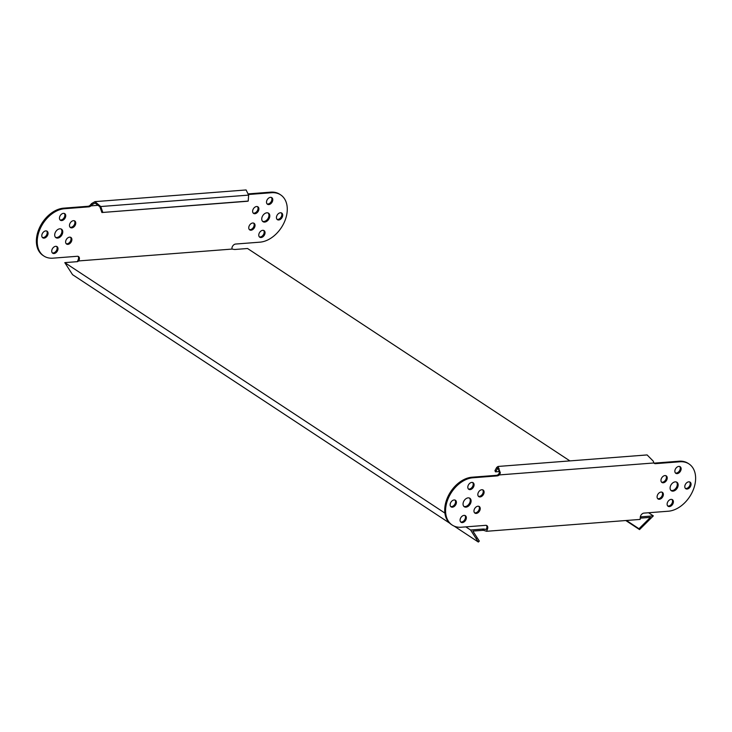 <?xml version="1.0" encoding="UTF-8"?>
<svg xmlns="http://www.w3.org/2000/svg" width="732" height="732" viewBox="0 0 732 732"><rect width="100%" height="100%" fill="white"/><g stroke="black" fill="none" stroke-linecap="round" stroke-linejoin="round"><path stroke-width="1.1" d="M480.119 496.937A3.944 2.708 -56.6 0 1 478.792 496.625A3.944 2.708 -56.6 0 1 478.243 492.682A3.944 2.708 -56.6 0 1 481.812 489.726A3.944 2.708 -56.6 0 1 483.129 490.047A3.944 2.708 -56.6 0 1 483.687 493.981A3.944 2.708 -56.6 0 1 480.119 496.937M482.663 489.818A3.944 2.708 -56.6 0 1 482.672 493.752A3.944 2.708 -56.6 0 1 479.268 496.378A3.944 2.708 -56.6 0 1 478.408 496.287M452.431 507.175A3.944 2.708 -56.6 0 1 451.104 506.855A3.944 2.708 -56.6 0 1 450.546 502.921A3.944 2.708 -56.6 0 1 454.115 499.965A3.944 2.708 -56.6 0 1 455.441 500.276A3.944 2.708 -56.6 0 1 455.999 504.22A3.944 2.708 -56.6 0 1 452.431 507.175M454.975 500.057A3.944 2.708 -56.6 0 1 454.984 503.991A3.944 2.708 -56.6 0 1 451.571 506.608A3.944 2.708 -56.6 0 1 450.72 506.517M462.368 522.593A3.944 2.708 -56.6 0 1 461.041 522.273A3.944 2.708 -56.6 0 1 460.483 518.338A3.944 2.708 -56.6 0 1 464.051 515.383A3.944 2.708 -56.6 0 1 465.378 515.694A3.944 2.708 -56.6 0 1 465.936 519.638A3.944 2.708 -56.6 0 1 462.368 522.593M464.912 515.474A3.944 2.708 -56.6 0 1 464.921 519.409A3.944 2.708 -56.6 0 1 461.508 522.026A3.944 2.708 -56.6 0 1 460.657 521.934M470.1 489.626A3.944 2.708 -56.6 0 1 468.773 489.305A3.944 2.708 -56.6 0 1 468.215 485.371A3.944 2.708 -56.6 0 1 471.792 482.415A3.944 2.708 -56.6 0 1 473.11 482.727A3.944 2.708 -56.6 0 1 473.668 486.67A3.944 2.708 -56.6 0 1 470.1 489.626M472.643 482.507A3.944 2.708 -56.6 0 1 472.652 486.441A3.944 2.708 -56.6 0 1 469.239 489.058A3.944 2.708 -56.6 0 1 468.389 488.967M465.991 507.139A5.069 3.486 -56.6 0 1 464.289 506.736A5.069 3.486 -56.6 0 1 463.576 501.667A5.069 3.486 -56.6 0 1 468.16 497.861A5.069 3.486 -56.6 0 1 469.862 498.272A5.069 3.486 -56.6 0 1 470.575 503.332A5.069 3.486 -56.6 0 1 465.991 507.139M469.404 498.034A5.069 3.486 -56.6 0 1 469.569 503.104A5.069 3.486 -56.6 0 1 465.14 506.571A5.069 3.486 -56.6 0 1 463.896 506.407M476.248 513.425A3.944 2.708 -56.6 0 1 474.931 513.114A3.944 2.708 -56.6 0 1 474.373 509.17A3.944 2.708 -56.6 0 1 477.941 506.215A3.944 2.708 -56.6 0 1 479.268 506.526A3.944 2.708 -56.6 0 1 479.817 510.469A3.944 2.708 -56.6 0 1 476.248 513.425M478.801 506.306A3.944 2.708 -56.6 0 1 478.81 510.241A3.944 2.708 -56.6 0 1 475.397 512.867A3.944 2.708 -56.6 0 1 474.537 512.766M661.078 492.06A3.944 2.708 123.4 0 0 657.51 495.015A3.944 2.708 123.4 0 0 658.068 498.959A3.944 2.708 123.4 0 0 659.386 499.27A3.944 2.708 123.4 0 0 662.963 496.314A3.944 2.708 123.4 0 0 662.405 492.371A3.944 2.708 123.4 0 0 661.078 492.06M657.684 498.611A3.944 2.708 123.4 0 0 658.535 498.712A3.944 2.708 123.4 0 0 661.948 496.086A3.944 2.708 123.4 0 0 661.938 492.151M664.949 475.571A3.944 2.708 123.4 0 0 661.38 478.527A3.944 2.708 123.4 0 0 661.929 482.47A3.944 2.708 123.4 0 0 663.256 482.781A3.944 2.708 123.4 0 0 666.825 479.826A3.944 2.708 123.4 0 0 666.266 475.892A3.944 2.708 123.4 0 0 664.949 475.571M661.545 482.132A3.944 2.708 123.4 0 0 662.405 482.223A3.944 2.708 123.4 0 0 665.818 479.597A3.944 2.708 123.4 0 0 665.809 475.663M688.775 481.83A3.944 2.708 123.4 0 0 685.198 484.785A3.944 2.708 123.4 0 0 685.756 488.72A3.944 2.708 123.4 0 0 687.083 489.04A3.944 2.708 123.4 0 0 690.651 486.085A3.944 2.708 123.4 0 0 690.093 482.141A3.944 2.708 123.4 0 0 688.775 481.83M685.372 488.381A3.944 2.708 123.4 0 0 686.232 488.473A3.944 2.708 123.4 0 0 689.636 485.856A3.944 2.708 123.4 0 0 689.626 481.921M671.098 499.38A3.944 2.708 123.4 0 0 667.529 502.335A3.944 2.708 123.4 0 0 668.087 506.269A3.944 2.708 123.4 0 0 669.414 506.59A3.944 2.708 123.4 0 0 672.983 503.634A3.944 2.708 123.4 0 0 672.424 499.691A3.944 2.708 123.4 0 0 671.098 499.38M667.703 505.931A3.944 2.708 123.4 0 0 668.554 506.022A3.944 2.708 123.4 0 0 671.967 503.406A3.944 2.708 123.4 0 0 671.958 499.471M678.838 466.412A3.944 2.708 123.4 0 0 675.261 469.368A3.944 2.708 123.4 0 0 675.819 473.302A3.944 2.708 123.4 0 0 677.146 473.622A3.944 2.708 123.4 0 0 680.714 470.667A3.944 2.708 123.4 0 0 680.156 466.723A3.944 2.708 123.4 0 0 678.838 466.412M675.435 472.964A3.944 2.708 123.4 0 0 676.295 473.055A3.944 2.708 123.4 0 0 679.699 470.438A3.944 2.708 123.4 0 0 679.689 466.504M675.206 481.866A5.069 3.486 123.4 0 0 670.622 485.664A5.069 3.486 123.4 0 0 671.336 490.733A5.069 3.486 123.4 0 0 673.037 491.135A5.069 3.486 123.4 0 0 677.622 487.329A5.069 3.486 123.4 0 0 676.908 482.269A5.069 3.486 123.4 0 0 675.206 481.866M670.942 490.403A5.069 3.486 123.4 0 0 672.186 490.568A5.069 3.486 123.4 0 0 676.615 487.1A5.069 3.486 123.4 0 0 676.45 482.031M74.316 220.762A3.944 2.708 -56.6 0 1 74.325 224.697A3.944 2.708 -56.6 0 1 70.922 227.323A3.944 2.708 -56.6 0 1 70.062 227.231M73.465 220.671A3.944 2.708 -56.6 0 1 74.783 220.991A3.944 2.708 -56.6 0 1 75.341 224.925A3.944 2.708 -56.6 0 1 71.773 227.881A3.944 2.708 -56.6 0 1 70.446 227.57A3.944 2.708 -56.6 0 1 69.897 223.626A3.944 2.708 -56.6 0 1 73.465 220.671M46.628 231.001A3.944 2.708 -56.6 0 1 46.638 234.926A3.944 2.708 -56.6 0 1 43.225 237.552A3.944 2.708 -56.6 0 1 42.374 237.461M45.768 230.9A3.944 2.708 -56.6 0 1 47.095 231.22A3.944 2.708 -56.6 0 1 47.653 235.155A3.944 2.708 -56.6 0 1 44.085 238.12A3.944 2.708 -56.6 0 1 42.758 237.799A3.944 2.708 -56.6 0 1 42.2 233.865A3.944 2.708 -56.6 0 1 45.768 230.9M56.565 246.41A3.944 2.708 -56.6 0 1 56.574 250.344A3.944 2.708 -56.6 0 1 53.162 252.97A3.944 2.708 -56.6 0 1 52.311 252.879M55.705 246.318A3.944 2.708 -56.6 0 1 57.032 246.638A3.944 2.708 -56.6 0 1 57.59 250.573A3.944 2.708 -56.6 0 1 54.022 253.528A3.944 2.708 -56.6 0 1 52.695 253.217A3.944 2.708 -56.6 0 1 52.137 249.273A3.944 2.708 -56.6 0 1 55.705 246.318M64.297 213.442A3.944 2.708 -56.6 0 1 64.306 217.377A3.944 2.708 -56.6 0 1 60.902 220.003A3.944 2.708 -56.6 0 1 60.042 219.911M63.446 213.351A3.944 2.708 -56.6 0 1 64.764 213.671A3.944 2.708 -56.6 0 1 65.322 217.605A3.944 2.708 -56.6 0 1 61.753 220.561A3.944 2.708 -56.6 0 1 60.427 220.25A3.944 2.708 -56.6 0 1 59.868 216.306A3.944 2.708 -56.6 0 1 63.446 213.351M61.058 228.979A5.069 3.486 -56.6 0 1 61.223 234.048A5.069 3.486 -56.6 0 1 56.794 237.516A5.069 3.486 -56.6 0 1 55.55 237.351M59.814 228.805A5.069 3.486 -56.6 0 1 61.515 229.208A5.069 3.486 -56.6 0 1 62.229 234.277A5.069 3.486 -56.6 0 1 57.645 238.083A5.069 3.486 -56.6 0 1 55.943 237.671A5.069 3.486 -56.6 0 1 55.229 232.611A5.069 3.486 -56.6 0 1 59.814 228.805M70.455 237.25A3.944 2.708 -56.6 0 1 70.464 241.185A3.944 2.708 -56.6 0 1 67.051 243.802A3.944 2.708 -56.6 0 1 66.191 243.71M69.595 237.159A3.944 2.708 -56.6 0 1 70.922 237.47A3.944 2.708 -56.6 0 1 71.471 241.414A3.944 2.708 -56.6 0 1 67.902 244.369A3.944 2.708 -56.6 0 1 66.585 244.049A3.944 2.708 -56.6 0 1 66.026 240.114A3.944 2.708 -56.6 0 1 69.595 237.159M253.199 213.076A3.944 2.708 123.4 0 0 254.059 213.168A3.944 2.708 123.4 0 0 257.472 210.542A3.944 2.708 123.4 0 0 257.463 206.607M254.91 213.726A3.944 2.708 123.4 0 0 258.478 210.77A3.944 2.708 123.4 0 0 257.92 206.836A3.944 2.708 123.4 0 0 256.603 206.516A3.944 2.708 123.4 0 0 253.034 209.471A3.944 2.708 123.4 0 0 253.583 213.415A3.944 2.708 123.4 0 0 254.91 213.726M277.025 219.326A3.944 2.708 123.4 0 0 277.885 219.417A3.944 2.708 123.4 0 0 281.289 216.791A3.944 2.708 123.4 0 0 281.28 212.856M278.736 219.975A3.944 2.708 123.4 0 0 282.305 217.02A3.944 2.708 123.4 0 0 281.747 213.085A3.944 2.708 123.4 0 0 280.429 212.765A3.944 2.708 123.4 0 0 276.852 215.72A3.944 2.708 123.4 0 0 277.41 219.664A3.944 2.708 123.4 0 0 278.736 219.975M259.357 236.875A3.944 2.708 123.4 0 0 260.208 236.967A3.944 2.708 123.4 0 0 263.621 234.341A3.944 2.708 123.4 0 0 263.612 230.415M261.068 237.534A3.944 2.708 123.4 0 0 264.636 234.569A3.944 2.708 123.4 0 0 264.078 230.635A3.944 2.708 123.4 0 0 262.761 230.315A3.944 2.708 123.4 0 0 259.183 233.279A3.944 2.708 123.4 0 0 259.741 237.214A3.944 2.708 123.4 0 0 261.068 237.534M267.089 203.908A3.944 2.708 123.4 0 0 267.949 203.999A3.944 2.708 123.4 0 0 271.352 201.373A3.944 2.708 123.4 0 0 271.343 197.448M268.8 204.567A3.944 2.708 123.4 0 0 272.368 201.602A3.944 2.708 123.4 0 0 271.81 197.667A3.944 2.708 123.4 0 0 270.492 197.347A3.944 2.708 123.4 0 0 266.915 200.312A3.944 2.708 123.4 0 0 267.473 204.246A3.944 2.708 123.4 0 0 268.8 204.567M262.596 221.348A5.069 3.486 123.4 0 0 263.84 221.512A5.069 3.486 123.4 0 0 268.269 218.045A5.069 3.486 123.4 0 0 268.104 212.975M264.691 222.08A5.069 3.486 123.4 0 0 269.275 218.273A5.069 3.486 123.4 0 0 268.562 213.213A5.069 3.486 123.4 0 0 266.86 212.802A5.069 3.486 123.4 0 0 262.276 216.608A5.069 3.486 123.4 0 0 262.989 221.668A5.069 3.486 123.4 0 0 264.691 222.08M249.338 229.555A3.944 2.708 123.4 0 0 250.188 229.647A3.944 2.708 123.4 0 0 253.601 227.03A3.944 2.708 123.4 0 0 253.592 223.095M251.039 230.214A3.944 2.708 123.4 0 0 254.617 227.259A3.944 2.708 123.4 0 0 254.059 223.315A3.944 2.708 123.4 0 0 252.732 223.004A3.944 2.708 123.4 0 0 249.164 225.959A3.944 2.708 123.4 0 0 249.722 229.894A3.944 2.708 123.4 0 0 251.039 230.214M640.299 516.975A3.66 1.254 -166.8 0 1 641.113 516.819L640.811 518.11L650.437 517.368L638.99 528.742L639.539 529.593L625.787 520.525M640.811 518.11A3.66 1.254 13.2 0 0 640.226 518.201M486.679 528.376L487.53 528.934A3.66 2.516 -56.6 0 0 487.668 528.477A3.66 2.516 -56.6 0 0 486.872 525.631A3.66 2.516 -56.6 0 0 485.645 525.338L461.279 527.223A27.02 18.602 -56.6 0 1 452.211 525.064A27.02 18.602 -56.6 0 1 448.396 498.053A27.02 18.602 -56.6 0 1 472.872 477.776L497.248 475.892A3.66 2.516 123.4 0 0 499.288 474.922L500.368 472.954L498.007 466.458L647.106 454.929L653.246 461.133L653.896 462.972A3.66 2.516 -56.6 0 0 654.317 463.365A3.66 2.516 -56.6 0 0 655.543 463.658L679.918 461.773A27.02 18.602 123.4 0 1 688.986 463.932A27.02 18.602 123.4 0 1 692.801 490.952A27.02 18.602 123.4 0 1 668.325 511.22L643.95 513.105A3.66 2.516 -56.6 0 0 640.363 516.673A3.66 2.516 -56.6 0 0 640.28 517.131L640.152 519.418L486.57 531.286L483.751 530.38A3.66 1.254 13.2 0 0 482.507 530.343L482.809 529.062A3.66 1.254 -166.8 0 1 484.053 529.09L486.021 529.437L486.679 528.376A3.66 2.516 123.4 0 0 486.817 527.909A3.66 2.516 123.4 0 0 486.405 525.42M465.827 526.875L470.575 530.005L476.148 538.642L477.118 537.672L472.881 531.093L482.507 530.343M569.899 460.904L247.553 248.505L235.32 249.447A3.66 1.254 -166.8 0 1 234.075 249.42L232.108 249.072L78.525 260.94L77.931 261.489L79.184 259.878L78.333 259.32L77.372 261.672M77.931 261.489A3.66 1.254 -166.8 0 1 77.016 261.69L64.791 262.632L444.9 513.086M482.809 529.062L470.575 530.005M641.113 516.819L653.337 515.877L648.589 512.748M639.539 529.593L653.337 515.877M638.99 528.742L626.446 520.479M476.148 538.642L478.344 542.046L454.197 526.134M477.118 537.672L479.323 541.076L478.344 542.046M449.585 523.106L72.55 274.674L64.791 262.632M484.053 529.09L483.751 530.38M248.596 193.861L270.721 192.15A27.02 18.602 123.4 0 1 279.789 194.309L280.649 194.877A27.02 18.602 123.4 0 1 284.455 221.888A27.02 18.602 123.4 0 1 259.979 242.164L235.603 244.049A3.66 2.516 -56.6 0 0 232.017 247.617A3.66 2.516 -56.6 0 0 231.934 248.075L232.108 249.072M280.649 194.877A27.02 18.602 123.4 0 0 271.572 192.717L248.633 194.492M91.573 203.597L92.278 204.548L95.05 203.038L99.863 206.744L100.751 206.534L94.94 201.639L91.573 203.597L90.091 205.299A3.66 2.516 123.4 0 1 88.05 206.268L63.675 208.153A27.02 18.602 -56.6 0 0 39.199 228.43A27.02 18.602 -56.6 0 0 43.014 255.45L43.865 256.008A27.02 18.602 -56.6 0 0 52.933 258.167L77.299 256.282A3.66 2.516 -56.6 0 1 78.525 256.575A3.66 2.516 -56.6 0 1 79.321 259.421A3.66 2.516 -56.6 0 1 79.184 259.878M78.333 259.32A3.66 2.516 123.4 0 0 78.47 258.853A3.66 2.516 123.4 0 0 78.059 256.356M43.865 256.008A27.02 18.602 -56.6 0 1 40.05 228.997A27.02 18.602 -56.6 0 1 64.526 208.721L88.901 206.836A3.66 2.516 123.4 0 0 90.942 205.866L99.058 205.235M90.091 205.299L90.942 205.866L92.278 204.548M487.53 528.934L486.57 531.286M688.986 463.932L688.135 463.374A27.02 18.602 123.4 0 0 679.067 461.215L654.692 463.091A3.66 2.516 -56.6 0 1 653.932 463.017M452.211 525.064L451.351 524.505A27.02 18.602 -56.6 0 1 447.545 497.486A27.02 18.602 -56.6 0 1 472.021 477.209L496.397 475.333A3.66 2.516 123.4 0 0 498.437 474.363L499.288 474.922L653.896 462.972M94.94 201.639L246.098 189.954L248.624 195.105L248.221 201.071L247.343 201.273L101.913 212.518L248.221 201.071M99.863 206.744L101.913 212.518M248.624 195.105L100.751 206.534L102.791 212.307M498.437 474.363L499.471 472.845L498.117 467.858L495.509 471.856L499.672 471.536M500.368 472.954L499.471 472.845M498.007 466.458L496.708 467.437L497.275 468.59L499.059 468.453M496.708 467.437L494.942 470.694L495.509 471.856M643.446 525.713L642.897 524.853M270.721 192.15L271.572 192.717M63.675 208.153L64.526 208.721M88.05 206.268L88.901 206.836M679.918 461.773L679.067 461.215M655.543 463.658L654.692 463.091M497.248 475.892L496.397 475.333M472.872 477.776L472.021 477.209"/></g></svg>
